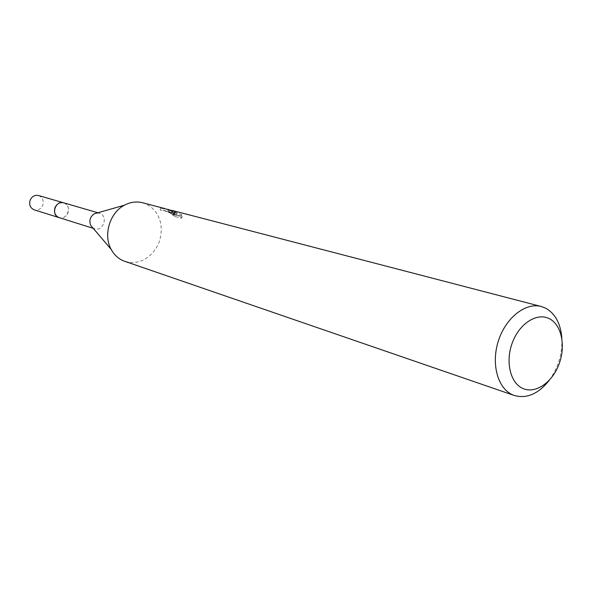 <?xml version="1.0" encoding="UTF-8"?>
<svg xmlns="http://www.w3.org/2000/svg" width="592" height="592" viewBox="0 0 592 592"><rect width="100%" height="100%" fill="white"/><g stroke="black" fill="none" stroke-linecap="round" stroke-linejoin="round"><path stroke-width="0.44" stroke-dasharray="2.96 2.22" d="M63.67 202.819L64.35 203.056C72.402 206.031 67.259 220.594 59.185 217.664M63.988 202.908L64.343 203.049C72.712 206.164 66.8 221.223 58.667 217.486M97.288 212.935L100.1 213.431C108.41 216.509 103.015 231.835 94.683 228.801L92.789 227.831M142.517 202.723L145.95 203.914L150.99 206.934L155.222 211.174L158.449 216.413L160.528 222.407L161.357 228.86L160.913 235.468L159.211 241.921L156.34 247.922L152.425 253.184L147.652 257.461L142.243 260.539L136.449 262.263L130.543 262.552L124.816 261.368M170.644 210.138L175.225 212.38L166.581 208.983M561.867 338.387C562.422 353.824 558.197 367.817 549.198 380.367M164.598 208.525L177.141 213.527L171.998 212.173L175.898 214.489L182.292 216.176L181.522 214.526C179.842 214.223 177.215 213.098 173.634 211.129L172.25 210.478L172.982 210.656L172.213 212.646L171.48 212.461C170.866 211.892 179.901 217.064 180.738 216.531L181.544 214.504M180.767 216.509L181.485 218.241L175.106 216.539L175.898 214.489M181.485 218.241L182.292 216.176M175.106 216.531L171.229 214.163L176.364 215.525L162.859 210.19L160.136 210.019L166.226 211.07L174.455 214.356L168.224 211.721L172.213 212.646M169.356 212.099L170.148 210.064M174.455 214.356L175.225 212.373M171.229 214.163L171.998 212.173M176.364 215.525L177.141 213.527M167.395 212.003L168.158 210.056M160.136 210.019L160.935 207.955M38.532 195.523C42.639 197.314 44.03 200.57 42.72 205.298C40.855 209.124 38.014 210.634 34.21 209.834M64.121 202.952C68.006 204.95 69.279 208.28 67.932 212.935C66.141 216.709 63.374 218.337 59.637 217.804M93.225 228.342L94.683 228.801M172.272 210.478L171.502 212.461M169.009 209.701L168.224 211.721M162.859 210.19L166.226 211.07M168.787 211.744L172.109 212.624M181.522 214.526L180.738 216.531M97.924 212.757L99.397 213.179"/><path stroke-width="0.89" d="M93.225 228.342L58.675 217.479C50.646 214.615 55.604 200.052 63.67 202.819L97.924 212.757M549.198 380.367C538.431 393.872 526.813 398.919 514.352 395.508L123.713 260.961C118.326 258.726 114.138 254.856 111.148 249.343C103.045 234.994 109.794 212.646 124.483 205.172C130.432 202.035 136.449 201.221 142.517 202.723L164.598 208.525M514.352 395.508L513.027 395.005C497.865 388.907 490.879 364.132 498.353 341.022C505.635 317.852 525.504 302.179 541.214 306.493L545.321 308.018C555.185 313.39 560.705 323.513 561.867 338.387M549.065 318.555C561.475 324.438 565.996 345.595 559.107 363.947C552.403 382.373 535.708 394.035 523.091 388.567C510.378 383.387 505.131 361.779 512.332 342.738C519.347 323.609 536.759 312.398 549.065 318.555M172.982 210.656L170.644 210.138M169.393 209.716L160.935 207.955L163.377 208.155M92.789 227.831L90.776 225.471C88.904 220.661 90.08 216.768 94.298 213.793L97.288 212.935M58.667 217.486C50.438 214.526 55.87 199.645 63.988 202.908M59.637 217.804L34.21 209.834C30.207 208.007 28.853 204.758 30.162 200.096C31.998 196.329 34.787 194.805 38.532 195.523L64.121 202.952M59.17 217.678C55.056 215.799 53.68 212.432 55.034 207.577C56.936 203.655 59.814 202.064 63.662 202.797M172.672 210.574L541.214 306.493M90.776 225.471L111.148 249.343M94.298 213.793L124.483 205.172"/></g></svg>
